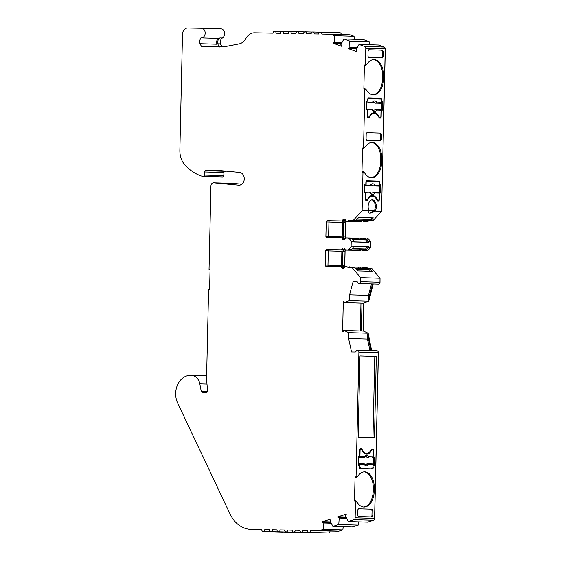 <?xml version="1.0" encoding="UTF-8"?>
<svg xmlns="http://www.w3.org/2000/svg" width="561" height="561" viewBox="0 0 561 561"><rect width="100%" height="100%" fill="white"/><g stroke="black" fill="none" stroke-linecap="round" stroke-linejoin="round"><path stroke-width="0.84" d="M341.761 42.804L333.669 42.566A3.205 2.546 -88.3 0 1 334.496 42.419A3.205 2.546 -88.3 0 1 334.756 42.447L334.637 35.694L330.731 34.291A1.921 1.529 -88.3 0 0 330.352 34.221A1.921 1.529 -88.3 0 0 330.338 34.214L321.832 34.06A1.921 1.529 -88.3 0 0 320.366 32.11A1.921 1.529 -88.3 0 0 318.781 34.004L314.202 33.919A1.921 1.529 -88.3 0 0 312.729 31.97A1.921 1.529 -88.3 0 0 311.152 33.856L306.565 33.772A1.921 1.529 -88.3 0 0 305.1 31.823A1.921 1.529 -88.3 0 0 305.086 31.823A1.921 1.529 -88.3 0 0 303.515 33.716L298.936 33.632A1.921 1.529 -88.3 0 0 297.47 31.682A1.921 1.529 -88.3 0 0 295.885 33.576L291.306 33.492A1.921 1.529 -88.3 0 0 289.834 31.542A1.921 1.529 -88.3 0 0 288.249 33.436L283.67 33.344A1.921 1.529 -88.3 0 0 282.204 31.395A1.921 1.529 -88.3 0 0 282.19 31.395A1.921 1.529 -88.3 0 0 280.619 33.288L276.04 33.204A1.921 1.529 -88.3 0 0 274.567 31.255A1.921 1.529 -88.3 0 0 274.553 31.255A1.921 1.529 -88.3 0 0 272.99 33.148L254.596 32.804A12.812 10.175 -88.3 0 0 245.949 38.436A12.812 10.175 91.7 0 1 239.007 43.912L227.724 46.093A64.059 50.89 91.7 0 1 219.232 46.829L201.525 46.5L199.996 43.695L216.897 44.193L217.086 46.535M330.969 522.663L322.785 522.424A3.205 2.546 -88.3 0 0 323.557 522.6A3.205 2.546 -88.3 0 0 323.578 522.6A3.205 2.546 -88.3 0 0 323.865 522.586L323.438 529.325L319.468 530.58A1.921 1.529 -88.3 0 1 319.069 530.643L310.57 530.482A1.921 1.529 -88.3 0 1 308.985 532.375A1.921 1.529 -88.3 0 1 307.512 530.426L302.933 530.341A1.921 1.529 -88.3 0 1 301.355 532.235A1.921 1.529 -88.3 0 1 299.883 530.285L295.303 530.194A1.921 1.529 -88.3 0 1 293.719 532.087A1.921 1.529 -88.3 0 1 292.253 530.138L287.674 530.054A1.921 1.529 -88.3 0 1 286.089 531.947A1.921 1.529 -88.3 0 1 284.616 529.998L280.037 529.914A1.921 1.529 -88.3 0 1 278.452 531.807A1.921 1.529 -88.3 0 1 276.987 529.857L272.408 529.773A1.921 1.529 -88.3 0 1 270.823 531.66A1.921 1.529 -88.3 0 1 269.35 529.71L264.771 529.626A1.921 1.529 -88.3 0 1 263.193 531.519A1.921 1.529 -88.3 0 1 261.721 529.57L251.237 529.374A32.033 25.448 -88.3 0 1 251.012 529.367A32.033 25.448 -88.3 0 1 230.038 513.995L177.69 403.163A18.324 14.558 -88.3 0 1 188.636 375.463A11.234 8.927 -88.3 0 1 189.87 375.379L191.399 375.407A11.234 8.927 -88.3 0 1 191.476 375.407A11.234 8.927 -88.3 0 1 199.828 383.892L201.231 391.298A1.283 1.017 91.7 0 0 202.191 392.265L206.595 392.349A1.283 1.017 91.7 0 0 207.633 390.898L206.581 380A6.409 5.091 -88.3 0 1 206.546 379.047L208.573 289.876L209.59 289.89L210.052 269.399L209.036 269.378L210.929 185.986A3.205 2.546 91.7 0 1 213.566 182.837A3.205 2.546 91.7 0 1 213.699 182.844L238.72 185.214A6.409 5.091 -88.3 0 0 238.986 185.228A6.409 5.091 -88.3 0 0 239.028 185.228A6.409 5.091 -88.3 0 0 244.252 179.113A6.409 5.091 -88.3 0 0 239.624 172.437L215.838 170.186A12.812 10.175 91.7 0 0 215.319 170.151A12.812 10.175 91.7 0 0 215.228 170.151A12.812 10.175 91.7 0 0 214.59 170.165L216.083 170.207M226.504 171.196L224.898 171.294A1.283 1.017 -88.3 0 0 223.909 172.557L223.839 175.684L204.393 175.109A1.283 1.017 91.7 0 1 203.341 176.371L222.787 176.946A1.283 1.017 -88.3 0 0 223.839 175.684L223.986 172.564A1.921 1.529 -88.3 0 1 224.134 171.785M203.341 176.371A1.283 1.017 91.7 0 1 203.236 176.357L201.378 176.063A53.807 42.748 91.7 0 1 184.85 164.913A53.877 42.804 -88.3 0 1 184.618 164.646A19.221 15.266 -88.3 0 1 179.864 150.243L182.493 34.361A6.409 5.091 -88.3 0 1 187.725 28.05L201.462 28.309A4.804 3.815 -88.3 0 1 201.497 28.309L220.943 28.884A4.804 3.815 91.7 0 1 224.54 32.664A4.804 3.815 91.7 0 1 222.422 38.008A4.804 3.815 -88.3 0 0 220.41 43.856L222.521 46.752M357.259 219.106L370.386 219.442L371.796 217.899L373.31 217.927L370.751 220.725L366.48 220.648A1.921 1.529 91.7 0 1 365.12 221.623L363.696 221.595A1.283 1.017 91.7 0 1 362.785 220.81A1.921 1.529 -88.3 0 0 362.525 220.277M356.964 281.608L353.135 281.496L356.705 281.566A1.283 1.017 91.7 0 1 357.616 282.351A1.921 1.529 -88.3 0 0 358.963 283.529A1.921 1.529 -88.3 0 0 360.499 281.636L360.59 277.66L352.357 267.892L348.086 267.807A1.921 1.529 -88.3 0 0 346.789 266.791A1.921 1.529 -88.3 0 0 346.775 266.791L345.359 266.763A1.283 1.017 -88.3 0 0 344.405 267.513A1.921 1.529 91.7 0 1 342.967 268.642A1.921 1.529 91.7 0 1 341.607 267.464A1.283 1.017 -88.3 0 0 340.702 266.678L326.236 266.405A1.283 1.017 91.7 0 1 325.247 265.108L325.569 250.809A1.283 1.017 91.7 0 1 326.614 249.547L341.074 249.813A1.283 1.017 -88.3 0 0 342.028 249.063A1.921 1.529 91.7 0 1 343.451 247.934A1.921 1.529 91.7 0 1 343.465 247.934A1.921 1.529 91.7 0 1 344.826 249.112A1.283 1.017 -88.3 0 0 345.737 249.897L347.862 249.94A1.921 1.529 -88.3 0 0 348.956 249.4L351.109 246.798L351.235 241.244L349.201 238.565A1.921 1.529 -88.3 0 0 348.15 237.983L346.011 237.941A1.283 1.017 -88.3 0 0 345.057 238.691A1.921 1.529 91.7 0 1 343.62 239.82A1.921 1.529 91.7 0 1 342.259 238.642A1.283 1.017 -88.3 0 0 341.347 237.857L326.888 237.584A1.283 1.017 91.7 0 1 325.899 236.286L326.221 221.988A1.283 1.017 91.7 0 1 327.266 220.725L341.726 220.992A1.283 1.017 -88.3 0 0 342.68 220.242A1.921 1.529 91.7 0 1 344.103 219.12A1.921 1.529 91.7 0 1 344.117 219.12A1.921 1.529 91.7 0 1 345.478 220.298A1.283 1.017 -88.3 0 0 346.389 221.083L347.813 221.111A1.921 1.529 -88.3 0 0 349.173 220.136L353.444 220.214L362.111 210.761L362.974 172.655L364.503 172.697A16.332 9.923 -88.9 0 0 371.487 177.711A16.332 9.923 -88.9 0 0 381.711 161.673L381.768 159.114A16.332 9.923 91.1 0 0 372.224 142.487A16.332 9.923 91.1 0 0 372.153 142.487A16.332 9.923 91.1 0 0 365.085 147.08L363.346 148.321L362.511 148.3L361.985 171.35L362.82 171.378L364.503 172.697M361.873 249.098A1.921 1.529 91.7 0 1 362.133 249.631A1.283 1.017 -88.3 0 0 363.044 250.416L365.169 250.451A1.921 1.529 -88.3 0 0 366.263 249.911L368.43 246.672L353.851 246.251L351.677 249.477A1.921 1.529 91.7 0 1 350.583 250.024L348.458 249.982A1.283 1.017 91.7 0 1 348.444 249.982L345.737 249.897M368.647 116.976A9.607 5.834 91.1 0 0 368.514 117.249L369.531 117.27A9.607 5.834 -88.9 0 1 374.299 113.455A9.607 5.834 -88.9 0 1 374.341 113.455A9.607 5.834 -88.9 0 1 378.97 117.551A1.283 0.778 -88.9 0 0 379.587 118.098L380.365 118.119A1.283 0.778 -88.9 0 0 381.171 116.863L381.319 110.138L382.49 110.173L382.686 101.59L381.515 101.555L381.564 99.57L381.192 99.563M371.845 199.891A6.725 4.088 -88.9 0 1 374.439 210.564L369.475 213.131M369.082 210.964C368.556 212.346 368.9 213.11 370.106 213.257L375.169 211.146A6.725 4.088 91.1 0 0 376.017 203.938A6.725 4.088 91.1 0 0 372.378 199.849A6.725 4.088 91.1 0 0 372.35 199.849A6.725 4.088 91.1 0 0 368.556 203.734A6.725 4.088 91.1 0 0 369.082 210.964L362.111 210.761M373.528 59.627A16.332 9.923 -88.9 0 1 382.63 76.219L382.574 78.785L383.591 78.799L383.647 76.24A16.332 9.923 91.1 0 0 374.103 59.613A16.332 9.923 91.1 0 0 374.033 59.613A16.332 9.923 91.1 0 0 366.971 64.213L365.225 65.455L364.391 65.427L363.865 88.484L364.699 88.505L366.389 89.83L364.853 89.781L363.556 147.038L365.085 147.08M364.173 471.871A16.332 9.923 -88.9 0 1 373.275 488.463L374.292 488.484L374.236 491.043A16.332 9.923 -88.9 0 1 364.012 507.081A16.332 9.923 -88.9 0 1 363.949 507.081A16.332 9.923 -88.9 0 1 357.034 502.074L355.344 500.749L354.51 500.728L355.036 477.67L356.081 476.408L358.9 352.077A1.921 1.529 -88.3 0 0 357.448 350.134A1.921 1.529 -88.3 0 0 356.053 351.256A1.283 1.017 91.7 0 1 355.106 352.006L351.537 351.943L348.584 338.479L367.441 339.033L369.958 350.499M373.275 488.463L373.219 491.029A16.332 9.923 -88.9 0 1 363.507 507.053M346.312 517.81L338.136 517.565A3.205 2.546 -88.3 0 0 338.907 517.747A3.205 2.546 -88.3 0 0 339.216 517.733L346.382 517.943M323.865 522.586L331.032 522.796M199.996 43.695A6.087 4.832 -88.3 0 1 200.908 37.889A4.804 3.815 -88.3 0 0 201.217 37.91A4.804 3.815 -88.3 0 0 201.245 37.91A4.804 3.815 -88.3 0 0 205.172 33.204A4.804 3.815 -88.3 0 0 201.497 28.309M218.096 38.414A4.804 3.815 -88.3 0 0 218.131 38.414A4.804 3.815 -88.3 0 0 218.166 38.414A4.804 3.815 -88.3 0 0 219.898 37.931A4.804 3.815 -88.3 0 0 217.885 43.786C218.376 45.918 218.902 46.991 219.463 46.998M201.532 28.309L220.908 28.884A4.804 3.815 91.7 0 1 220.943 28.884M360.464 448.681A1.283 0.778 -88.9 0 1 360.982 449.214A9.607 5.834 91.1 0 0 361.095 449.48M363.514 452.601A9.607 5.834 91.1 0 0 365.611 453.309A9.607 5.834 91.1 0 0 365.646 453.309A9.607 5.834 91.1 0 0 365.688 453.309M360.982 449.214L361.999 449.235A9.607 5.834 91.1 0 0 366.628 453.33A9.607 5.834 91.1 0 0 366.663 453.33A9.607 5.834 91.1 0 0 371.431 449.515A1.283 0.778 91.1 0 1 372.069 449.003A1.283 0.778 91.1 0 0 372.069 449.003L371.978 449.01M366.768 199.842A9.607 5.834 91.1 0 0 366.635 200.123L367.651 200.144A9.607 5.834 -88.9 0 1 372.42 196.322A9.607 5.834 -88.9 0 1 372.462 196.322A9.607 5.834 -88.9 0 1 377.083 200.417A1.283 0.778 -88.9 0 0 377.7 200.964L378.479 200.992A1.283 0.778 -88.9 0 0 378.486 200.992A1.283 0.778 -88.9 0 0 379.292 199.73L379.439 193.005L380.61 193.04L380.8 184.457L379.341 184.429L379.685 182.437L379.313 182.43M365.197 249.175L352.252 248.789L365.197 249.175A0.638 0.512 -88.3 0 0 365.562 248.993L367.413 246.651M356.347 220.094L365.148 220.34A0.638 0.512 -88.3 0 0 365.59 219.351M363.787 457.306L358.907 457.229L363.787 457.306A0.638 0.512 -88.3 0 0 364.264 456.675A5.337 3.24 -88.9 0 1 368.829 456.815L373.163 456.942L373.296 450.806A0.961 0.582 91.1 0 0 372.735 449.824L372.153 449.81A1.283 0.778 91.1 0 0 371.522 450.301A9.93 6.031 -88.9 0 1 366.649 454.13A9.93 6.031 -88.9 0 1 361.873 450.02A1.283 0.778 91.1 0 0 361.263 449.487L360.681 449.466A0.961 0.582 91.1 0 0 360.078 450.413L359.783 450.406M367.876 457.18L368.829 456.815A0.638 0.512 91.7 0 1 368.353 457.439L367.02 457.229A4.06 2.468 91.1 0 0 365.442 456.465L364.068 457.334A0.638 0.638 1.4 0 0 364.524 457.082L363.717 457.369M359.461 457.18A0.638 0.512 -88.3 0 0 359.938 456.549L364.264 456.675L364.524 457.082M363.661 457.369L364.11 457.152L363.661 457.369M366.929 457.236A4.053 2.461 91.1 0 0 365.407 456.465M372.153 449.81A1.283 0.778 91.1 0 0 372.146 449.81L371.298 449.796L372.146 449.81M359.938 456.549L360.078 450.413M367.371 457.481L368.353 457.439M366.137 454.087A9.93 6.031 91.1 0 0 368.808 452.706M373.163 456.942A0.638 0.512 91.7 0 1 372.679 457.573M358.907 457.229L358.914 456.633M358.724 465.209L358.767 463.407L363.893 463.596A0.638 0.638 1.2 0 1 364.37 463.877L364.047 463.807M359.412 466.738L359.762 464.129A0.638 0.512 -88.3 0 0 359.313 463.484M367.231 463.659L372.539 463.87A0.638 0.512 91.7 0 1 372.988 464.522L372.932 467.138A0.961 0.582 91.1 0 1 372.329 468.077A0.961 0.582 91.1 0 0 372.329 468.077L371.305 468.056A0.961 0.582 91.1 0 0 371.312 468.056L372.322 468.077L371.312 468.056M367.721 463.975L368.205 463.744A0.638 0.512 91.7 0 1 368.661 464.389L366.873 463.891A4.06 2.468 91.1 0 1 365.295 464.564L363.57 463.554M363.893 463.596L358.767 463.407M365.26 464.557A4.053 2.461 91.1 0 0 366.782 463.877M359.706 466.745A0.961 0.582 91.1 0 0 360.267 467.72M372.988 464.522L368.661 464.389A5.337 3.24 -88.9 0 1 364.096 464.256L364.37 463.877M359.762 464.129L364.096 464.256A0.638 0.512 -88.3 0 0 363.647 463.61M365.492 198.846L365.786 198.853A0.961 0.582 91.1 0 0 366.347 199.828L366.929 199.842A1.283 0.778 91.1 0 0 367.567 199.351A9.93 6.031 -88.9 0 1 372.434 195.523A9.93 6.031 -88.9 0 1 377.209 199.639A1.283 0.778 91.1 0 0 377.819 200.165L378.402 200.186A0.961 0.582 91.1 0 0 378.409 200.186L377.385 200.165A0.961 0.582 91.1 0 0 377.392 200.165L376.971 200.158M377.392 200.165L378.409 200.186A0.961 0.582 91.1 0 0 379.012 199.239L379.145 193.103L374.818 192.977L372.939 192.465L374.369 192.332A0.638 0.512 91.7 0 1 374.818 192.977A5.337 3.24 -88.9 0 1 370.253 192.844A0.638 0.512 -88.3 0 0 369.804 192.192L370.057 192.185A0.638 0.638 1.2 0 1 370.526 192.465L370.204 192.388M365.786 198.853L365.926 192.711L370.253 192.844L370.526 192.465M369.727 192.143L371.452 193.152A4.06 2.468 91.1 0 0 373.03 192.472L373.885 192.563M371.417 193.145A4.053 2.461 91.1 0 0 372.939 192.465M373.388 192.248L378.696 192.458A0.638 0.512 91.7 0 1 379.145 193.103M365.919 199.828L366.936 199.849A1.283 0.778 91.1 0 0 366.936 199.849L365.912 199.828A1.283 0.778 91.1 0 0 365.919 199.828A1.283 0.778 91.1 0 0 365.926 199.828L366.347 199.828M374.552 197.037A9.93 6.031 91.1 0 0 371.929 195.551M365.926 192.711A0.638 0.512 -88.3 0 0 365.477 192.065M364.909 192.577L364.923 191.995M365.106 184.001L365.064 185.817L365.618 185.761A0.638 0.512 -88.3 0 0 366.095 185.137L366.158 182.521A0.961 0.582 91.1 0 1 366.754 181.575L365.94 181.561L366.754 181.575A0.961 0.582 91.1 0 0 366.754 181.575L378.815 181.932A0.961 0.582 91.1 0 1 379.376 182.914L379.32 185.53A0.638 0.512 91.7 0 1 378.843 186.154L373.177 185.817A4.06 2.468 91.1 0 0 371.606 185.046L369.881 185.957M365.064 185.817L369.944 185.894A0.638 0.512 -88.3 0 0 370.428 185.263L370.681 185.663L370.197 185.922A0.638 0.638 1.4 0 0 370.681 185.663L370.681 185.663M366.095 185.137L370.428 185.263A5.337 3.24 -88.9 0 1 374.993 185.396A0.638 0.512 91.7 0 1 374.51 186.028L373.528 186.063M373.086 185.824A4.053 2.461 91.1 0 0 371.564 185.053M379.32 185.53L374.04 185.761M379.271 117.298L379.264 117.298A0.961 0.582 91.1 0 0 379.271 117.298L380.281 117.312A0.961 0.582 91.1 0 0 380.288 117.312A0.961 0.582 91.1 0 0 380.891 116.372L381.031 110.236L376.697 110.103L374.818 109.591L376.249 109.458A0.638 0.512 91.7 0 1 376.697 110.103A5.337 3.24 -88.9 0 1 372.132 109.97A0.638 0.512 -88.3 0 0 371.684 109.325L371.936 109.318A0.638 0.638 1.2 0 1 372.406 109.591L372.083 109.521M367.371 115.973L367.665 115.98A0.961 0.582 91.1 0 0 368.226 116.954L368.808 116.976A1.283 0.778 91.1 0 0 368.815 116.976A1.283 0.778 91.1 0 0 369.447 116.485A9.93 6.031 -88.9 0 1 374.32 112.656A9.93 6.031 -88.9 0 1 379.089 116.765A1.283 0.778 91.1 0 0 379.699 117.298M371.606 109.269L366.803 109.122L371.684 109.325M367.665 115.98L367.806 109.844L372.132 109.97L372.406 109.591M371.964 109.318L373.331 110.279A4.06 2.468 91.1 0 0 374.909 109.605L375.765 109.69M373.296 110.279A4.053 2.461 91.1 0 0 374.818 109.591M375.267 109.374L380.575 109.584A0.638 0.512 91.7 0 1 381.031 110.236M367.799 116.954L367.792 116.954A1.283 0.778 91.1 0 0 367.799 116.954A1.283 0.778 91.1 0 0 367.806 116.954L368.226 116.954M376.431 114.164A9.93 6.031 91.1 0 0 373.808 112.677M367.806 109.844A0.638 0.512 -88.3 0 0 367.357 109.199M366.789 109.704L366.803 109.122M366.985 101.134L366.943 102.944L367.497 102.894A0.638 0.512 -88.3 0 0 367.974 102.263L368.037 99.648A0.961 0.582 91.1 0 1 368.64 98.708L380.695 99.066A0.961 0.582 91.1 0 1 381.263 100.04L381.2 102.656A0.638 0.512 91.7 0 1 380.723 103.287L375.064 102.944A4.06 2.468 91.1 0 0 373.486 102.179L371.761 103.084M366.943 102.944L371.831 103.021A0.638 0.512 -88.3 0 0 372.308 102.39L372.56 102.796L372.076 103.049A0.638 0.638 1.4 0 0 372.56 102.796L372.56 102.796M367.974 102.263L372.308 102.39A5.337 3.24 -88.9 0 1 376.873 102.53A0.638 0.512 91.7 0 1 376.389 103.154L375.407 103.196M374.972 102.951A4.053 2.461 91.1 0 0 373.451 102.179M381.2 102.656L375.919 102.894M382.574 78.785A16.332 9.923 -88.9 0 1 372.862 94.809M368.773 49.803L381.732 50.188L382.483 51.486L382.364 56.668L381.557 57.923M374.292 488.484A16.332 9.923 91.1 0 0 364.678 471.857A16.332 9.923 91.1 0 0 357.609 476.45L355.87 477.692L355.036 477.67M358.36 508.848L371.312 509.234L372.062 510.538L371.95 515.713L371.137 516.976M371.648 142.494A16.332 9.923 -88.9 0 1 380.751 159.093L380.695 161.652A16.332 9.923 -88.9 0 1 370.982 177.683M366.894 132.669L379.846 133.055L380.603 134.359L380.484 139.535L379.671 140.797M357.301 219.049L370.386 219.442M356.305 220.143L359.061 220.228A3.205 2.546 91.7 0 1 359.082 220.178M356.277 220.171L359.061 220.228M342.357 237.885A2.56 2.034 91.7 0 1 342.189 236.777L342.512 222.479A2.56 2.034 91.7 0 1 342.897 221.048M353.949 241.868L367.511 242.268L365.765 239.968A0.638 0.512 -88.3 0 0 365.414 239.778L352.49 239.393L365.414 239.778M371.796 217.899L358.71 217.514M353.844 246.356L367.413 246.763M352.189 248.86L358.409 249.049A3.205 2.546 91.7 0 1 358.43 248.993M352.133 248.93L358.409 249.049M341.705 266.706A2.56 2.034 91.7 0 1 341.53 265.598L341.859 251.3A2.56 2.034 91.7 0 1 342.245 249.862M364.475 269.532A0.638 0.512 -88.3 0 0 364.054 268.579L355.379 268.326L364.054 268.579M356.193 269.287L369.243 269.673L370.569 271.251M217.815 38.4A6.087 4.832 -88.3 0 0 216.819 43.765L216.897 44.193M333.669 42.566L333.493 43.33L341.333 43.562M333.493 43.33L341.537 46.212L341.719 45.455A3.205 2.546 -88.3 0 0 340.85 44.628L343.907 39.004L363.353 39.579L369.201 41.675L369.299 44.726M343.907 39.004L349.755 41.1L349.875 47.867A3.205 2.546 -88.3 0 0 349.615 47.839A3.205 2.546 -88.3 0 0 348.788 47.987L356.873 48.232M348.788 47.987L348.605 48.751L356.452 48.982M348.605 48.751L356.656 51.633L356.831 50.876A3.205 2.546 -88.3 0 0 355.969 50.048L359.026 44.424L378.472 44.999L384.152 47.04A1.921 1.529 91.7 0 1 385.239 48.919L381.557 211.336L372.89 220.789L368.619 220.711A1.921 1.529 91.7 0 1 367.259 221.686L365.835 221.658A1.283 1.017 91.7 0 1 365.821 221.658M371.508 283.901L368.437 295.388L349.573 294.827L349.44 300.647L344.286 302.631A3.205 2.546 -88.3 0 0 343.921 301.341L343.297 301.327L343.928 301.348M360.33 330.976L360.961 303.122M343.297 301.327L342.61 331.74L343.234 331.754A3.205 2.546 -88.3 0 0 343.655 330.485L363.409 331.067L368.156 333.234L371.613 350.548M357.034 502.074L355.499 502.025L355.141 517.852A1.921 1.529 -88.3 0 1 353.97 519.682L348.199 521.513L345.401 515.776A3.205 2.546 -88.3 0 0 346.298 514.984L346.158 514.22L337.988 516.8L345.92 517.039M337.988 516.8L338.136 517.565M339.216 517.733L338.781 524.486L332.848 526.365L330.05 520.629A3.205 2.546 -88.3 0 0 330.948 519.837L330.808 519.072L322.638 521.653L330.569 521.891M322.638 521.653L322.785 522.424M353.135 281.496L349.573 294.827M368.822 210.396L374.439 210.564M372.953 437.727L374.797 356.41L376.319 356.438L359.98 355.955L374.797 356.41M223.769 176.126A0.638 0.512 -88.3 0 0 223.916 175.691M224.26 31.598A4.165 3.31 91.7 0 1 224.134 35.974M220.866 39.726A5.442 4.327 -88.3 0 0 220.508 44.081L220.725 44.754M354.096 36.753L354.257 39.312M369.215 42.159L369.369 44.733M385.141 48.169A1.283 1.017 91.7 0 1 385.316 48.926L381.557 211.139M345.892 221.798A1.921 1.529 -88.3 0 0 345.744 222.57L345.415 236.868A1.921 1.529 -88.3 0 0 345.52 237.619M370.681 241.994L370.562 247.212M345.239 250.613A1.921 1.529 -88.3 0 0 345.085 251.391L344.763 265.69A1.921 1.529 -88.3 0 0 344.868 266.44M380.035 278.445L380.021 282.218A1.283 1.017 91.7 0 1 379.797 282.982M373.205 283.95L368.893 300.801M363.808 303.206L363.17 331.06M368.149 333.662L371.663 350.555M378.247 351.908A1.283 1.017 91.7 0 1 378.423 352.666L374.664 518.434A1.283 1.017 91.7 0 1 374.439 519.206M358.556 521.814L358.269 524.591M343.206 526.674L342.918 529.437M361.459 268.502A1.921 1.529 91.7 0 0 361.712 268.025A1.283 1.017 -88.3 0 1 362.658 267.274L364.082 267.302A1.921 1.529 -88.3 0 0 364.082 267.302A1.921 1.529 -88.3 0 1 365.393 268.326L369.664 268.403L372.104 271.293L357.518 270.865L355.085 267.969L352.357 267.892M359.124 268.439A1.921 1.529 91.7 0 1 358.914 267.976A1.283 1.017 -88.3 0 0 357.995 267.19L350.099 267.043M344.819 266.945L343.9 266.924M343.044 266.741A1.283 1.017 91.7 0 1 342.554 265.619L342.876 251.321A1.283 1.017 91.7 0 1 343.921 250.059L358.381 250.325A1.283 1.017 -88.3 0 0 359.335 249.575A1.921 1.529 91.7 0 1 359.629 249.028M368.43 246.672L353.851 246.237M344.791 249.028A1.921 1.529 -88.3 0 0 344.749 249.14A1.283 1.017 91.7 0 1 343.795 249.897L329.335 249.624A1.283 1.017 -88.3 0 0 328.29 250.886L327.968 265.185A1.283 1.017 -88.3 0 0 328.739 266.454M343.423 266.755L340.702 266.678A1.283 1.017 -88.3 0 0 340.695 266.678L343.416 266.755A1.283 1.017 91.7 0 1 344.328 267.541A1.921 1.529 -88.3 0 0 344.356 267.625M349.51 266.868L349.496 266.868A1.921 1.529 91.7 0 1 349.51 266.868A1.921 1.529 91.7 0 1 350.8 267.863M362.118 239.68A1.921 1.529 -88.3 0 0 362.364 239.203A1.283 1.017 91.7 0 1 363.318 238.453L365.442 238.495A1.921 1.529 91.7 0 1 365.456 238.495A1.921 1.529 91.7 0 1 366.508 239.077L368.542 241.756L370.681 241.819L370.555 247.373L368.402 249.975A1.921 1.529 91.7 0 1 367.308 250.515L365.183 250.479A1.283 1.017 91.7 0 1 365.169 250.479L365.176 250.479M368.542 241.756L368.528 242.394L353.942 241.966L353.963 241.321L351.922 238.649A1.921 1.529 -88.3 0 0 350.87 238.06A1.921 1.529 -88.3 0 0 350.856 238.06L348.157 237.983M351.235 241.244L353.963 241.321M351.109 246.798L353.837 246.875M368.416 247.31L370.555 247.373M379.594 193.012L379.783 184.443M380.8 184.457L379.636 184.422M366.578 180.782L378.934 181.133L366.684 180.775A1.283 0.778 -88.9 0 0 365.877 182.03L365.828 184.015L364.664 183.98L364.468 192.563L365.632 192.598L365.484 199.323A1.283 0.778 -88.9 0 0 366.235 200.628L367.013 200.649A1.283 0.778 -88.9 0 0 367.651 200.144M366.635 200.123A1.283 0.778 -88.9 0 1 366.137 200.614M378.205 200.179A1.283 0.778 -88.9 0 1 377.609 200.95M371.438 196.308A9.607 5.834 91.1 0 0 371.403 196.308A9.607 5.834 91.1 0 0 369.257 196.932M365.828 184.015L364.664 183.994M378.934 181.133A1.283 0.778 -88.9 0 1 379.685 182.437M377.918 181.119A1.283 0.778 -88.9 0 1 378.612 181.925M366.543 101.113L367.707 101.148L366.543 101.12L366.347 109.69L367.518 109.725L367.364 116.45A1.283 0.778 -88.9 0 0 368.114 117.754L368.893 117.782A1.283 0.778 -88.9 0 0 369.531 117.27M368.556 97.902A1.283 0.778 -88.9 0 1 368.563 97.902L368.549 97.902A1.283 0.778 -88.9 0 0 367.757 99.164L367.707 101.148M368.458 97.909L380.814 98.266L368.563 97.902M380.814 98.266A1.283 0.778 -88.9 0 1 381.564 99.57M381.732 50.188L368.872 49.796L368.072 51.051L367.953 56.226L368.703 57.531L382.504 57.944L383.31 56.682L383.429 51.507L382.483 51.486M382.679 50.202L383.429 51.507M379.846 133.055L366.999 132.662L366.186 133.925L366.074 139.1L366.824 140.404L380.624 140.811L381.431 139.556L381.55 134.374L380.603 134.359M380.8 133.069L381.55 134.374M366.971 64.213L365.435 64.164L365.793 48.337A1.921 1.529 -88.3 0 0 364.706 46.465L359.026 44.424M383.591 78.799A16.332 9.923 -88.9 0 1 373.367 94.837A16.332 9.923 -88.9 0 1 366.389 89.83M375.169 211.146L381.557 211.336M360.59 448.667L360.604 448.667A1.283 0.778 91.1 0 0 360.597 448.667A1.283 0.778 91.1 0 0 359.797 449.922L359.643 456.647L358.479 456.612L358.283 465.195L359.447 465.23L359.405 467.215A1.283 0.778 -88.9 0 0 360.155 468.519L372.406 468.884A1.283 0.778 -88.9 0 0 373.212 467.622L372.96 465.63M373.233 450.329L373.605 450.329A1.283 0.778 91.1 0 0 372.855 449.031M371.936 449.024A1.283 0.778 -88.9 0 1 372.539 449.817M361.999 449.235A1.283 0.778 91.1 0 0 361.382 448.688L360.506 448.674M360.604 448.667L361.382 448.688M372.125 468.077A1.283 0.778 -88.9 0 1 371.487 468.856M358.479 456.626L359.643 456.647M373.605 450.329L373.149 457.054M373.402 465.644L373.598 457.075L374.615 457.089L373.451 457.054M373.254 465.637L374.418 465.672L374.615 457.089M373.598 457.075L373.149 457.061M372.062 510.538L373.016 510.552L372.259 509.248L358.458 508.841L357.652 510.096L357.532 515.279L358.283 516.583L372.09 516.99L372.897 515.734L371.95 515.713M373.016 510.552L372.897 515.734M376.319 356.438L374.468 437.776L358.135 437.292L359.98 355.955M357.609 476.45L356.081 476.408M357.448 350.134L376.894 350.709A1.921 1.529 91.7 0 1 378.345 352.659L374.587 518.427A1.921 1.529 91.7 0 1 373.416 520.264L367.644 522.088L348.199 521.513M209.036 269.378L210.052 269.413M348.584 338.479L348.711 332.659L343.963 330.485M348.15 237.983A1.921 1.529 -88.3 0 0 348.136 237.983L350.87 238.06M361.985 171.35L362.974 172.655M363.556 147.038L362.511 148.3M363.865 88.484L364.853 89.781M365.435 64.164L364.391 65.427M320.366 32.11A1.921 1.529 -88.3 0 0 320.352 32.11L339.812 32.685A1.921 1.529 91.7 0 1 341.277 34.544M312.729 31.97A1.921 1.529 -88.3 0 0 312.715 31.97L319.917 32.18M297.47 31.682A1.921 1.529 -88.3 0 0 297.456 31.682L304.658 31.893M289.834 31.542A1.921 1.529 -88.3 0 0 289.82 31.542L297.014 31.753M204.393 175.109L204.463 171.975A1.283 1.017 91.7 0 1 205.452 170.719L214.59 170.165M355.499 502.025L354.51 500.728M367.441 339.033L367.546 334.665L368.128 334.679M348.711 332.659L368.156 333.234M367.546 334.665L371.031 350.534M344.286 302.631L361.978 303.157L361.347 331.004M372.567 283.929L368.339 299.756L368.437 295.388M349.44 300.647L368.886 301.222L363.731 303.206L363.1 331.053M368.339 299.756L368.921 299.777L368.886 301.222M349.875 47.867L356.964 48.078M334.756 42.447L341.845 42.657M381.473 110.138L381.515 101.555M382.686 101.59L381.669 101.569M368.514 117.249A1.283 0.778 -88.9 0 1 368.016 117.74M380.085 117.312A1.283 0.778 -88.9 0 1 379.488 118.083M373.324 113.434A9.607 5.834 91.1 0 0 373.282 113.434A9.607 5.834 91.1 0 0 371.137 114.058M379.797 98.245A1.283 0.778 -88.9 0 1 380.498 99.059M353.444 220.214L356.165 220.298L358.731 217.5L373.31 217.927M370.751 220.725L372.89 220.789M351.459 238.236L358.654 238.369A1.283 1.017 91.7 0 1 359.566 239.154A1.921 1.529 -88.3 0 0 359.776 239.61M344.559 238.109L345.471 238.123M360.288 220.214A1.921 1.529 -88.3 0 0 359.987 220.754A1.283 1.017 91.7 0 1 359.033 221.511L344.573 221.237A1.283 1.017 -88.3 0 0 343.528 222.5L343.206 236.798A1.283 1.017 -88.3 0 0 343.697 237.927M349.096 221.16A1.283 1.017 -88.3 0 0 349.103 221.16L350.534 221.188A1.921 1.529 -88.3 0 0 351.894 220.214L356.165 220.298M329.391 237.633A1.283 1.017 91.7 0 1 328.62 236.37L328.942 222.065A1.283 1.017 91.7 0 1 329.994 220.803L344.454 221.076A1.283 1.017 -88.3 0 0 345.401 220.326A1.921 1.529 91.7 0 1 345.45 220.214M345.015 238.811A1.921 1.529 91.7 0 1 344.98 238.72A1.283 1.017 -88.3 0 0 344.068 237.934L344.075 237.934M373.149 283.95L368.921 299.777M323.935 522.957L331.228 523.175M339.286 518.105L346.579 518.322M361.978 303.157L363.731 303.206M344.594 302.638L364.04 303.213M349.966 47.496L357.168 47.706M334.847 42.075L342.056 42.285M369.664 268.403L371.803 268.467L380.035 278.242L379.944 282.211A1.921 1.529 91.7 0 1 378.409 284.104L358.963 283.529M360.59 277.66L380.035 278.242M364.11 267.302L366.221 267.366A1.921 1.529 91.7 0 1 366.235 267.366A1.921 1.529 91.7 0 1 367.525 268.361M360.148 267.253L360.134 267.253A1.283 1.017 91.7 0 1 361.053 268.039A1.921 1.529 -88.3 0 0 361.27 268.502M361.775 249.091A1.921 1.529 -88.3 0 0 361.473 249.638A1.283 1.017 91.7 0 1 360.52 250.388L346.06 250.122A1.283 1.017 -88.3 0 0 345.015 251.384L344.692 265.683A1.283 1.017 -88.3 0 0 345.148 266.784M349.173 220.136L351.894 220.214M367.595 238.558L367.581 238.558A1.921 1.529 91.7 0 1 367.595 238.558A1.921 1.529 91.7 0 1 368.647 239.14L370.681 241.819M360.8 238.432L360.793 238.432A1.283 1.017 91.7 0 1 361.705 239.217A1.921 1.529 -88.3 0 0 361.915 239.673M362.427 220.277A1.921 1.529 -88.3 0 0 362.125 220.817A1.283 1.017 91.7 0 1 361.172 221.574L346.712 221.3A1.283 1.017 -88.3 0 0 345.667 222.563L345.345 236.861A1.283 1.017 -88.3 0 0 345.807 237.962M366.48 220.648L368.619 220.711M349.798 34.796L330.352 34.221L349.784 34.796A1.921 1.529 91.7 0 1 349.798 34.796A1.921 1.529 91.7 0 1 350.176 34.866L354.082 36.269L354.18 39.305M358.486 521.814L358.227 525.061L352.294 526.94L332.848 526.365M343.136 526.667L342.883 529.907L338.914 531.155A1.921 1.529 91.7 0 1 338.514 531.218L330.015 531.057A1.921 1.529 91.7 0 1 328.43 532.95L308.985 532.375M321.25 532.74A1.921 1.529 91.7 0 1 320.801 532.81L301.355 532.235M313.613 532.592A1.921 1.529 91.7 0 1 313.164 532.662L293.719 532.087M305.983 532.452A1.921 1.529 91.7 0 1 305.535 532.522L286.089 531.947M298.347 532.312A1.921 1.529 91.7 0 1 297.898 532.382L278.452 531.807M290.717 532.165A1.921 1.529 91.7 0 1 290.268 532.242L270.823 531.66M283.088 532.024A1.921 1.529 91.7 0 1 282.639 532.094L263.193 531.519M241.833 184.239L233.145 183.419A3.205 2.546 -88.3 0 0 233.011 183.412A3.205 2.546 -88.3 0 0 232.885 183.412M264.771 529.626L269.35 529.766M272.408 529.773L276.987 529.907M280.037 529.914L284.616 530.047M287.674 530.054L292.253 530.187M295.303 530.194L299.883 530.334M302.933 530.341L307.512 530.475M310.57 530.482L330.015 531.057M323.438 529.325L342.883 529.907M338.781 524.486L358.227 525.061M349.755 41.1L369.201 41.675M334.637 35.694L354.082 36.269M373.219 491.029L374.236 491.043M219.898 37.931L222.422 38.008M359.86 449.452L360.674 449.466L359.86 449.452M371.522 450.301L371.024 450.294M368.205 463.744L372.539 463.87M374.369 192.332L378.696 192.458M376.719 199.632L377.209 199.639M377.819 200.165L376.971 200.151M369.944 185.894L365.618 185.761M378.843 186.154L374.51 186.028M376.249 109.458L380.575 109.584M378.598 116.758L379.089 116.765M371.831 103.021L367.497 102.894M380.723 103.287L376.389 103.154M356.361 220.08L365.148 220.34M328.942 222.079L342.512 222.479M328.62 236.377L342.189 236.777M352.631 239.582L365.765 239.968M352.406 248.6L365.562 248.993M328.29 250.9L341.859 251.3M327.968 265.199L341.53 265.598M378.92 199.723L379.292 199.73M365.793 48.337L385.316 48.926M380.484 139.535L381.431 139.556M382.364 56.668L383.31 56.682M372.841 467.615L373.212 467.622M358.9 352.077L378.423 352.666M355.141 517.852L374.664 518.434M372.259 509.248L371.312 509.234M216.819 43.765L220.41 43.856M380.751 159.093L381.768 159.114M380.695 161.652L381.711 161.673M382.63 76.219L383.647 76.24M380.8 116.856L381.171 116.863M348.956 249.4L351.677 249.477M347.862 249.94L350.583 250.024M342.028 249.063L344.749 249.14M341.074 249.813L343.795 249.897M326.614 249.547L329.335 249.624M325.569 250.809L328.29 250.886M325.247 265.108L327.968 265.185M341.607 267.464L344.328 267.541M358.914 267.976L361.053 268.039M342.554 265.619L344.692 265.683M342.876 251.321L345.085 251.391M343.921 250.059L346.06 250.122M358.381 250.325L360.52 250.388M359.335 249.575L361.473 249.638M365.169 250.451L367.308 250.515M366.263 249.911L368.402 249.975M347.813 221.111L350.534 221.188M342.68 220.242L345.401 220.326M341.726 220.992L344.454 221.076M327.266 220.725L329.994 220.803M326.221 221.988L328.942 222.065M325.899 236.286L328.62 236.37M342.259 238.642L344.98 238.72M349.201 238.565L351.922 238.649M366.508 239.077L368.647 239.14M359.566 239.154L361.705 239.217M343.206 236.798L345.345 236.861M343.528 222.5L345.744 222.57M344.573 221.237L346.712 221.3M359.033 221.511L361.172 221.574M359.987 220.754L362.125 220.817M365.12 221.623L367.259 221.686M204.463 171.975L223.986 172.564M360.499 281.636L380.021 282.218M205.452 170.719L224.898 171.294M239.245 185.228L238.72 185.214M233.145 183.419L213.699 182.844M201.231 391.298L207.577 391.487M199.828 383.892L206.981 384.103M191.553 375.414L206.623 375.856L191.476 375.407M319.069 530.643L338.514 531.218M319.468 530.58L338.914 531.155M353.97 519.682L373.416 520.264M364.706 46.465L384.152 47.04M330.731 34.291L350.176 34.866M371.403 196.308L372.42 196.322M365.646 453.309L366.663 453.33M201.217 37.91L218.131 38.414M373.282 113.434L374.299 113.455M345.73 249.897L348.451 249.982M364.096 267.302L366.235 267.366M233.011 183.412L213.566 182.837M305.1 31.823L312.288 32.04M282.204 31.395L289.385 31.612M274.567 31.255L281.755 31.465"/></g></svg>

